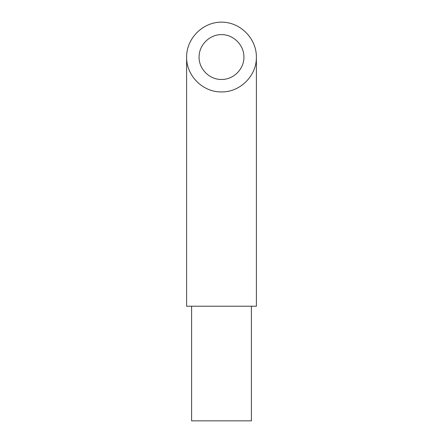 <?xml version="1.0" encoding="UTF-8"?>
<svg xmlns="http://www.w3.org/2000/svg" width="443" height="443" viewBox="0 0 443 443"><rect width="100%" height="100%" fill="white"/><g stroke="black" fill="none" stroke-linecap="round" stroke-linejoin="round"><path stroke-width="0.66" d="M191.597 306.224L191.597 420.85L251.402 420.85L251.402 306.224M221.5 79.463C233.489 79.712 244.176 69.025 243.927 57.036C244.015 45.036 233.5 34.521 221.5 34.609C209.5 34.521 198.985 45.036 199.073 57.036C198.824 69.025 209.511 79.712 221.5 79.463M186.614 57.036L186.614 306.224L256.386 306.224L256.386 57.036C256.525 38.369 240.167 22.012 221.5 22.15C202.833 22.012 186.475 38.369 186.614 57.036C186.221 75.687 202.85 92.316 221.5 91.922C240.15 92.316 256.779 75.687 256.386 57.036"/></g></svg>
